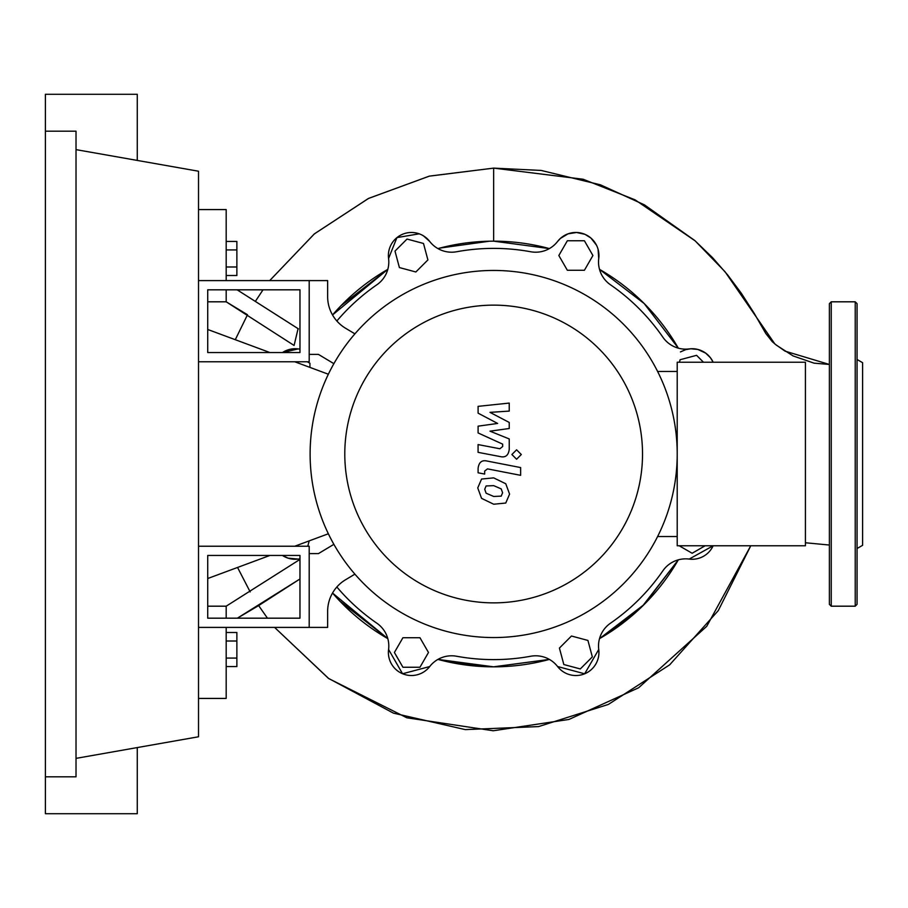 <?xml version="1.0" encoding="UTF-8"?>
<svg xmlns="http://www.w3.org/2000/svg" width="908" height="908" viewBox="0 0 908 908"><rect width="100%" height="100%" fill="white"/><g stroke="black" fill="none" stroke-linecap="round" stroke-linejoin="round"><path stroke-width="1.36" d="M207.728 555.458L299.969 555.458L299.969 618.178L207.728 618.178L207.728 555.458M198.512 546.23L309.197 546.23L309.197 627.405L198.512 627.405M328.356 533.768L294.76 546.23M269.892 555.458L207.728 578.521M207.728 329.479L269.892 352.542M294.76 361.77L328.356 374.232M580.291 668.946L563.823 664.531L559.419 648.074L571.461 636.02L587.93 640.435L592.334 656.893L580.291 668.946M705.107 545.776L692.146 553.256L679.184 545.776M676.959 371.451L677.209 370.509M679.434 362.224L680.092 359.738L696.561 355.323L703.462 362.224M584.4 240.756L592.913 255.511L584.4 270.278L567.352 270.278L558.84 255.511L567.352 240.756L584.4 240.756M407.034 239.054L423.491 243.469L427.906 259.926L415.853 271.98L399.395 267.565L394.991 251.107L407.034 239.054M307.335 361.77L309.934 363.268L309.934 367.399M309.208 540.873L307.767 546.23M402.925 667.244L394.401 652.489L402.925 637.722L419.961 637.722L428.485 652.489L419.961 667.244L402.925 667.244M298.153 348.922L282.467 352.542A23.063 23.063 0 0 1 298.13 348.922A27.671 27.671 0 0 0 299.969 349.092M336.857 321.001A205.617 205.617 0 0 1 376.854 284.783A27.671 27.671 0 0 0 388.579 258.474A23.063 23.063 0 0 1 429.7 241.437A27.671 27.671 0 0 0 456.599 251.754A205.617 205.617 0 0 1 530.715 251.754A27.671 27.671 0 0 0 557.614 241.437A23.063 23.063 0 0 1 598.747 258.474A27.671 27.671 0 0 0 610.471 284.783A205.617 205.617 0 0 1 662.874 337.197A27.671 27.671 0 0 0 689.195 348.922A23.063 23.063 0 0 1 713.132 362.224L710.521 357.854L705.732 353.155L697.821 349.432L690.716 348.774L685.756 349.625L680.421 351.929M713.132 545.776A23.063 23.063 0 0 1 689.195 559.078L713.132 545.776A23.063 23.063 0 0 1 689.195 559.078A27.671 27.671 0 0 0 662.874 570.803A205.617 205.617 0 0 1 610.471 623.217A27.671 27.671 0 0 0 598.747 649.526A23.063 23.063 0 0 1 557.614 666.563A27.671 27.671 0 0 0 530.715 656.246A205.617 205.617 0 0 1 456.599 656.246A27.671 27.671 0 0 0 429.7 666.563A23.063 23.063 0 0 1 388.579 649.526A27.671 27.671 0 0 0 376.854 623.217A205.617 205.617 0 0 1 336.857 586.999M299.969 558.908A27.671 27.671 0 0 0 298.13 559.078A23.063 23.063 0 0 1 282.467 555.458L288.063 558.148L298.176 559.078M344.79 454A148.867 148.867 0 0 0 493.657 602.867A148.867 148.867 0 0 0 642.524 454A148.867 148.867 0 0 0 493.657 305.133A148.867 148.867 0 0 0 344.79 454M310.116 454A183.552 183.552 0 0 0 493.657 637.552A183.552 183.552 0 0 0 677.209 454L677.209 545.776L805.419 545.776L805.419 362.224L677.209 362.224L677.209 454A183.552 183.552 0 0 0 493.657 270.448A183.552 183.552 0 0 0 310.116 454M657.596 371.451L677.209 371.451M657.596 536.549L677.209 536.549M345.551 579.758A36.899 36.899 0 0 0 327.64 611.402A36.899 36.899 0 0 1 345.551 579.758L354.903 574.151M333.883 544.335L318.413 553.619L309.197 553.619L309.197 627.405L327.64 627.405L327.64 611.402M333.883 363.665L318.413 354.381L309.197 354.381L309.197 280.595L327.64 280.595L327.64 296.598A36.899 36.899 0 0 0 345.551 328.242L354.903 333.849M327.64 296.598A36.899 36.899 0 0 0 345.551 328.242A36.899 36.899 0 0 1 327.64 296.598A36.899 36.899 0 0 0 345.551 328.242M501.216 496.131L502.589 492.749L501.216 488.901L493.691 485.644L486.098 485.962L484.724 489.276L486.098 493.192L493.691 496.46L501.216 496.131M505.756 483.748L493.691 477.88L481.558 479.049L477.744 487.925L481.558 498.344L493.691 504.224L505.756 503.043L509.581 494.111L505.756 483.748M520.636 467.563L486.994 461.026C481.819 459.857 478.856 462.297 478.096 468.38L478.096 472.796L484.668 474.067L484.668 471.082L487.483 468.88L520.636 475.327L520.636 467.563M511.885 454.522L516.595 459.232L521.306 454.522L516.595 449.823L511.885 454.522M478.096 413.151L497.629 423.446L478.096 426.17L478.096 432.957L502.657 444.137L502.657 446.543L499.865 448.756L478.073 444.579L478.073 452.343L500.376 456.611C505.563 457.768 508.514 455.305 509.24 449.233L509.229 438.939L489.991 431.164L509.229 428.508L509.229 422.436L489.991 412.368L509.229 411.097L509.229 403.084L478.096 406.353L478.096 413.151M207.728 352.542L299.969 352.542L299.969 289.822L207.728 289.822L207.728 352.542M198.512 361.77L309.197 361.77L309.197 280.595L198.512 280.595M439.744 248.111L489.423 241.21M339.444 307.313L332.532 314.951L387.818 269.358L340.897 305.803M339.808 601.062L387.818 638.642L332.532 593.049L338.616 599.802M493.373 666.835L549.374 659.412L493.657 666.835L437.94 659.412L483.726 666.597M642.524 606.113L678.31 559.85L644.158 604.49L599.507 638.642L635.475 612.707M226.183 275.499L236.874 275.499L236.874 241.426L226.183 241.426M226.183 266.986L236.874 266.986M226.183 249.938L236.874 249.938M226.183 641.014L236.874 641.014L236.874 632.501L226.183 632.501M226.183 666.574L236.874 666.574L236.874 641.014M226.183 658.062L236.874 658.062M493.657 168.116L429.416 176.107L368.637 198.375L314.452 233.81L269.71 280.595L314.281 233.958L368.364 198.512L429.2 176.163L493.657 168.116L583.163 179.251L635.089 199.851L695.108 240.824L724.981 271.662L774.933 344.053L785.034 351.135L829.39 364.46L814.067 363.166L793.047 355.902L776.567 345.301L772.265 341.669L765.796 333.486L754.105 313.158L741.314 293.25L727.603 274.874L712.587 257.702L694.734 240.495L644.464 204.879L600.472 184.835L541.179 170.443L493.657 168.116L493.657 241.165L549.374 248.588A212.835 212.835 0 0 0 437.94 248.588M429.7 241.437A23.063 23.063 0 0 0 388.579 258.474L396.932 237.601L419.235 233.81M423.378 235.785L429.722 241.46M332.532 314.951A212.835 212.835 0 0 1 387.818 269.358M298.13 559.078A23.063 23.063 0 0 1 282.467 555.458M387.818 638.642A212.835 212.835 0 0 1 332.532 593.049M429.711 666.551L402.562 673.759L388.579 649.492M549.374 659.412A212.835 212.835 0 0 1 437.94 659.412M599.507 269.358L644.158 303.51L678.31 348.15A212.835 212.835 0 0 0 599.507 269.358M678.31 559.85A212.835 212.835 0 0 1 599.507 638.642M598.735 649.492L584.65 673.804L557.591 666.529M598.747 649.526A23.063 23.063 0 0 1 557.614 666.563M557.591 241.471L560.372 238.452L568.045 233.833L576.569 232.471L584.956 234.321L590.926 238.044L596.511 245.217M598.088 249.314L598.735 258.519M298.085 328.651L294.09 345.46L226.183 301.808L226.183 289.822M247.509 314.736L235.286 339.706L247.509 314.736L226.183 301.808L207.728 301.808M226.183 618.178L226.183 606.192L299.572 559.668L299.969 561.303M298.448 328.9L237.147 289.822M237.385 618.178L258.644 605.591L267.451 618.178L258.644 605.579L299.969 578.975L237.374 618.178M250.177 591.925L237.556 567.455L250.177 591.925M750.768 545.776L718.251 610.641L669.673 664.826L608.36 704.426L538.592 726.582L465.236 729.601L393.459 713.155L328.367 678.299L274.591 627.405L328.753 678.582L406.841 717.785L493.248 730.758L568.93 719.454L638.596 687.787L706.753 626.304L750.768 545.776M198.512 698.422L226.183 698.422L226.183 627.405M207.728 606.192L226.183 606.192M226.183 280.595L226.183 209.578L198.512 209.578M829.39 604.342L829.39 303.658L831.24 301.808L831.24 606.192L829.39 604.342M857.061 548.511L862.6 545.311L862.6 362.689L857.061 359.489M857.061 454L857.061 604.342L855.222 606.192L855.222 301.808L857.061 303.658L857.061 454M45.4 131.183L76.022 131.183L76.022 776.817L45.4 776.817L45.4 94.284L137.267 94.284L137.267 160.421M137.267 747.579L137.267 813.716L45.4 813.716L45.4 776.817M76.022 149.627L198.512 171.226L198.512 736.774L76.022 758.373M805.419 542.757L829.39 545.038M263.014 289.822L255.636 300.968M855.222 606.192L831.24 606.192M831.24 301.808L855.222 301.808"/></g></svg>
